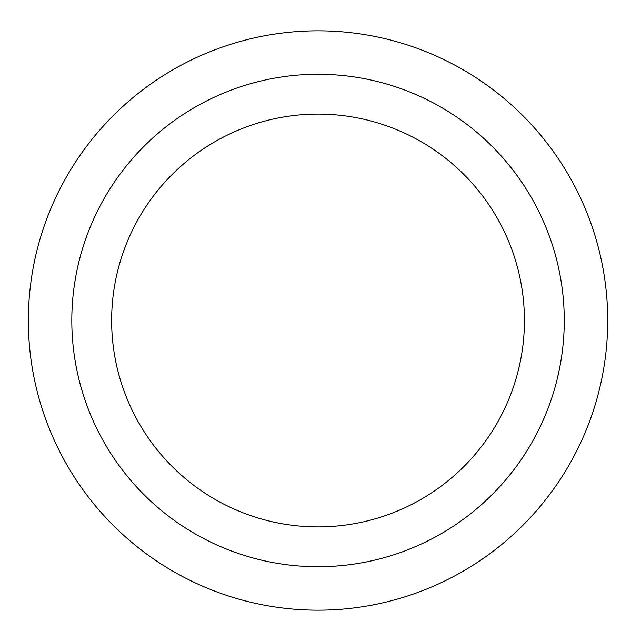 <?xml version="1.0" encoding="UTF-8"?>
<svg xmlns="http://www.w3.org/2000/svg" width="641" height="641" viewBox="0 0 641 641"><rect width="100%" height="100%" fill="white"/><g stroke="black" fill="none" stroke-linecap="round" stroke-linejoin="round"><path stroke-width="0.96" d="M564.264 320.5A246.232 246.232 0 0 0 194.92 107.255A246.232 246.232 0 0 0 194.92 533.745A246.232 246.232 0 0 0 564.264 320.5M607.716 320.5A289.684 289.684 0 0 0 173.19 69.629A289.684 289.684 0 0 0 173.19 571.371A289.684 289.684 0 0 0 607.716 320.5M524.434 320.5A206.402 206.402 0 0 0 214.831 141.749A206.402 206.402 0 0 0 214.831 499.251A206.402 206.402 0 0 0 524.434 320.5"/></g></svg>
